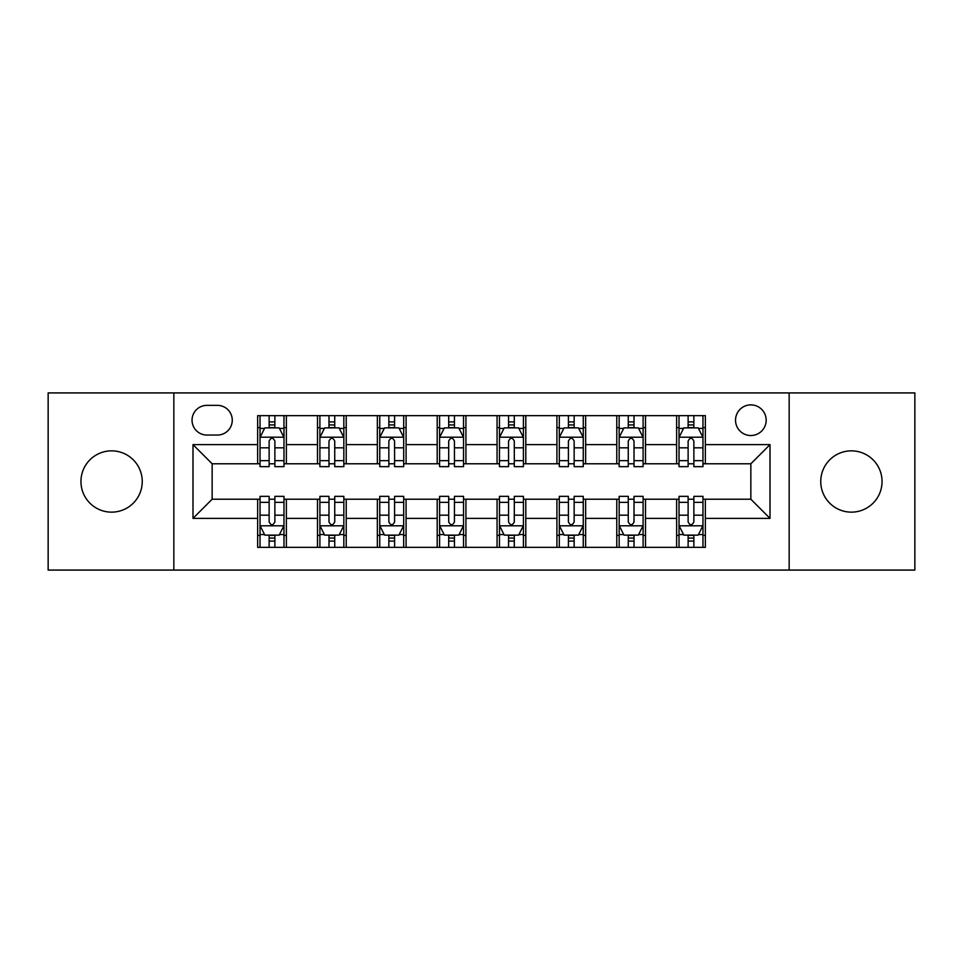 <?xml version="1.0" encoding="UTF-8"?>
<svg xmlns="http://www.w3.org/2000/svg" width="963" height="963" viewBox="0 0 963 963"><rect width="100%" height="100%" fill="white"/><g stroke="black" fill="none" stroke-linecap="round" stroke-linejoin="round"><path stroke-width="1.44" d="M851.4 450.853A30.647 30.647 0 0 0 820.753 481.5A30.647 30.647 0 0 0 851.4 512.147A30.647 30.647 0 0 0 882.048 481.5A30.647 30.647 0 0 0 851.4 450.853M111.6 450.853A30.647 30.647 0 0 0 80.952 481.5A30.647 30.647 0 0 0 111.6 512.147A30.647 30.647 0 0 0 142.247 481.5A30.647 30.647 0 0 0 111.6 450.853M750.851 404.881A15.324 15.324 0 0 0 735.527 420.205A15.324 15.324 0 0 0 750.851 435.529A15.324 15.324 0 0 0 766.175 420.205A15.324 15.324 0 0 0 750.851 404.881M789.154 570.084L914.85 570.084L914.85 392.916L789.154 392.916L789.154 570.084L173.846 570.084L173.846 392.916L48.15 392.916L48.15 570.084L173.846 570.084M206.889 435.047L217.421 435.047A14.842 14.842 0 0 0 232.264 420.205A14.842 14.842 0 0 0 217.421 405.363L206.889 405.363A14.842 14.842 0 0 0 192.046 420.205A14.842 14.842 0 0 0 206.889 435.047M789.154 392.916L173.846 392.916M257.639 518.371L192.997 518.371L192.997 444.629L257.639 444.629L257.639 463.781L212.149 463.781L212.149 499.219L257.639 499.219L257.639 547.345L705.361 547.345L705.361 499.219L750.851 499.219L750.851 463.781L705.361 463.781L705.361 444.629L770.003 444.629L770.003 518.371L705.361 518.371M705.361 444.629L705.361 415.655L257.639 415.655L257.639 444.629M676.628 415.655L676.628 463.781L679.023 463.781M688.124 463.781L693.866 463.781M702.966 463.781L705.361 463.781M676.628 463.781L643.103 463.781M616.777 415.655L616.777 463.781L619.161 463.781M628.261 463.781L634.015 463.781M616.777 463.781L583.253 463.781M556.915 415.655L556.915 463.781L559.31 463.781M568.411 463.781L574.153 463.781M556.915 463.781L523.403 463.781M497.064 415.655L497.064 463.781L499.46 463.781M508.56 463.781L514.302 463.781M497.064 463.781L463.54 463.781M437.202 415.655L437.202 463.781L439.597 463.781M448.698 463.781L454.44 463.781M437.202 463.781L403.69 463.781M377.352 415.655L377.352 463.781L379.747 463.781M388.847 463.781L394.589 463.781M377.352 463.781L343.839 463.781M317.501 415.655L317.501 463.781L319.897 463.781M328.985 463.781L334.739 463.781M317.501 463.781L283.977 463.781M257.639 463.781L260.034 463.781M269.134 463.781L274.876 463.781M257.639 499.219L260.034 499.219M269.134 499.219L274.876 499.219M283.977 499.219L286.372 499.219L286.372 547.345M319.897 499.219L286.372 499.219M328.985 499.219L334.739 499.219M343.839 499.219L346.223 499.219L346.223 547.345M379.747 499.219L346.223 499.219M388.847 499.219L394.589 499.219M403.69 499.219L406.085 499.219L406.085 547.345M439.597 499.219L406.085 499.219M448.698 499.219L454.44 499.219M463.54 499.219L465.936 499.219L465.936 547.345M499.46 499.219L465.936 499.219M508.56 499.219L514.302 499.219M523.403 499.219L525.798 499.219L525.798 547.345M559.31 499.219L525.798 499.219M568.411 499.219L574.153 499.219M583.253 499.219L585.648 499.219L585.648 547.345M619.161 499.219L585.648 499.219M628.261 499.219L634.015 499.219M643.103 499.219L645.499 499.219L645.499 547.345M679.023 499.219L645.499 499.219M688.124 499.219L693.866 499.219M702.966 499.219L705.361 499.219M286.372 415.655L286.372 463.781M257.639 427.632L260.034 427.632M269.134 427.632L274.876 427.632M283.977 427.632L286.372 427.632M257.639 535.368L260.034 535.368M269.134 535.368L274.876 535.368M283.977 535.368L286.372 535.368M317.501 499.219L317.501 547.345M346.223 415.655L346.223 463.781M317.501 427.632L319.897 427.632M328.985 427.632L334.739 427.632M343.839 427.632L346.223 427.632M317.501 535.368L319.897 535.368M328.985 535.368L334.739 535.368M343.839 535.368L346.223 535.368M377.352 499.219L377.352 547.345M377.352 535.368L379.747 535.368M388.847 535.368L394.589 535.368M403.69 535.368L406.085 535.368M406.085 415.655L406.085 463.781M377.352 427.632L379.747 427.632M388.847 427.632L394.589 427.632M403.69 427.632L406.085 427.632M437.202 499.219L437.202 547.345M437.202 535.368L439.597 535.368M448.698 535.368L454.44 535.368M463.54 535.368L465.936 535.368M465.936 415.655L465.936 463.781M437.202 427.632L439.597 427.632M448.698 427.632L454.44 427.632M463.54 427.632L465.936 427.632M497.064 499.219L497.064 547.345M497.064 535.368L499.46 535.368M508.56 535.368L514.302 535.368M523.403 535.368L525.798 535.368M525.798 415.655L525.798 463.781M497.064 427.632L499.46 427.632M508.56 427.632L514.302 427.632M523.403 427.632L525.798 427.632M556.915 499.219L556.915 547.345M556.915 535.368L559.31 535.368M568.411 535.368L574.153 535.368M583.253 535.368L585.648 535.368M585.648 415.655L585.648 463.781M556.915 427.632L559.31 427.632M568.411 427.632L574.153 427.632M583.253 427.632L585.648 427.632M616.777 499.219L616.777 547.345M616.777 535.368L619.161 535.368M628.261 535.368L634.015 535.368M643.103 535.368L645.499 535.368M645.499 415.655L645.499 463.781M616.777 427.632L619.161 427.632M628.261 427.632L634.015 427.632M643.103 427.632L645.499 427.632M676.628 499.219L676.628 547.345M676.628 535.368L679.023 535.368M688.124 535.368L693.866 535.368M702.966 535.368L705.361 535.368M676.628 427.632L679.023 427.632M688.124 427.632L693.866 427.632M702.966 427.632L705.361 427.632M212.149 463.781L192.997 444.629M212.149 499.219L192.997 518.371M770.003 444.629L750.851 463.781M770.003 518.371L750.851 499.219M274.876 421.89L269.134 421.89M283.977 460.651L274.876 460.651L274.876 466.658L283.977 466.658L283.977 437.443L279.186 427.873L264.825 427.873L260.034 437.443L260.034 466.658L269.134 466.658L269.134 460.651L260.034 460.651M260.034 437.443L260.034 415.655M283.977 437.443L283.977 415.655M269.134 427.873L269.134 415.655M274.876 415.655L274.876 427.873M274.876 460.651L274.876 441.042C272.962 437.346 271.048 437.346 269.134 441.042L269.134 460.651M269.134 541.11L274.876 541.11M260.034 502.349L269.134 502.349L269.134 496.342L260.034 496.342L260.034 525.557L264.825 535.127L279.186 535.127L283.977 525.557L283.977 496.342L274.876 496.342L274.876 502.349L283.977 502.349M283.977 525.557L283.977 547.345M260.034 525.557L260.034 547.345M274.876 535.127L274.876 547.345M269.134 547.345L269.134 535.127M269.134 502.349L269.134 521.958C271.048 525.654 272.962 525.654 274.876 521.958L274.876 502.349M334.739 421.89L328.985 421.89M343.839 460.651L334.739 460.651L334.739 466.658L343.839 466.658L343.839 437.443L339.048 427.873L324.675 427.873L319.897 437.443L319.897 466.658L328.985 466.658L328.985 460.651L319.897 460.651M319.897 437.443L319.897 415.655M343.839 437.443L343.839 415.655M328.985 427.873L328.985 415.655M334.739 415.655L334.739 427.873M334.739 460.651L334.739 441.042C332.825 437.346 330.911 437.346 328.985 441.042L328.985 460.651M394.589 421.89L388.847 421.89M403.69 460.651L394.589 460.651L394.589 466.658L403.69 466.658L403.69 437.443L398.899 427.873L384.538 427.873L379.747 437.443L379.747 466.658L388.847 466.658L388.847 460.651L379.747 460.651M379.747 437.443L379.747 415.655M403.69 437.443L403.69 415.655M388.847 427.873L388.847 415.655M394.589 415.655L394.589 427.873M394.589 460.651L394.589 441.042C392.675 437.346 390.761 437.346 388.847 441.042L388.847 460.651M454.44 421.89L448.698 421.89M463.54 460.651L454.44 460.651L454.44 466.658L463.54 466.658L463.54 437.443L458.749 427.873L444.388 427.873L439.597 437.443L439.597 466.658L448.698 466.658L448.698 460.651L439.597 460.651M439.597 437.443L439.597 415.655M463.54 437.443L463.54 415.655M448.698 427.873L448.698 415.655M454.44 415.655L454.44 427.873M454.44 460.651L454.44 441.042C452.538 437.346 450.612 437.346 448.698 441.042L448.698 460.651M328.985 541.11L334.739 541.11M319.897 502.349L328.985 502.349L328.985 496.342L319.897 496.342L319.897 525.557L324.675 535.127L339.048 535.127L343.839 525.557L343.839 496.342L334.739 496.342L334.739 502.349L343.839 502.349M343.839 525.557L343.839 547.345M319.897 525.557L319.897 547.345M334.739 535.127L334.739 547.345M328.985 547.345L328.985 535.127M328.985 502.349L328.985 521.958C330.899 525.654 332.813 525.654 334.739 521.958L334.739 502.349M388.847 541.11L394.589 541.11M379.747 502.349L388.847 502.349L388.847 496.342L379.747 496.342L379.747 525.557L384.538 535.127L398.899 535.127L403.69 525.557L403.69 496.342L394.589 496.342L394.589 502.349L403.69 502.349M403.69 525.557L403.69 547.345M379.747 525.557L379.747 547.345M394.589 535.127L394.589 547.345M388.847 547.345L388.847 535.127M388.847 502.349L388.847 521.958C390.761 525.654 392.675 525.654 394.589 521.958L394.589 502.349M448.698 541.11L454.44 541.11M439.597 502.349L448.698 502.349L448.698 496.342L439.597 496.342L439.597 525.557L444.388 535.127L458.749 535.127L463.54 525.557L463.54 496.342L454.44 496.342L454.44 502.349L463.54 502.349M463.54 525.557L463.54 547.345M439.597 525.557L439.597 547.345M454.44 535.127L454.44 547.345M448.698 547.345L448.698 535.127M448.698 502.349L448.698 521.958C450.612 525.654 452.526 525.654 454.44 521.958L454.44 502.349M514.302 421.89L508.56 421.89M523.403 460.651L514.302 460.651L514.302 466.658L523.403 466.658L523.403 437.443L518.612 427.873L504.251 427.873L499.46 437.443L499.46 466.658L508.56 466.658L508.56 460.651L499.46 460.651M499.46 437.443L499.46 415.655M523.403 437.443L523.403 415.655M508.56 427.873L508.56 415.655M514.302 415.655L514.302 427.873M514.302 460.651L514.302 441.042C512.388 437.346 510.474 437.346 508.56 441.042L508.56 460.651M508.56 541.11L514.302 541.11M499.46 502.349L508.56 502.349L508.56 496.342L499.46 496.342L499.46 525.557L504.251 535.127L518.612 535.127L523.403 525.557L523.403 496.342L514.302 496.342L514.302 502.349L523.403 502.349M523.403 525.557L523.403 547.345M499.46 525.557L499.46 547.345M514.302 535.127L514.302 547.345M508.56 547.345L508.56 535.127M508.56 502.349L508.56 521.958C510.462 525.654 512.388 525.654 514.302 521.958L514.302 502.349M574.153 421.89L568.411 421.89M583.253 460.651L574.153 460.651L574.153 466.658L583.253 466.658L583.253 437.443L578.462 427.873L564.101 427.873L559.31 437.443L559.31 466.658L568.411 466.658L568.411 460.651L559.31 460.651M559.31 437.443L559.31 415.655M583.253 437.443L583.253 415.655M568.411 427.873L568.411 415.655M574.153 415.655L574.153 427.873M574.153 460.651L574.153 441.042C572.239 437.346 570.325 437.346 568.411 441.042L568.411 460.651M568.411 541.11L574.153 541.11M559.31 502.349L568.411 502.349L568.411 496.342L559.31 496.342L559.31 525.557L564.101 535.127L578.462 535.127L583.253 525.557L583.253 496.342L574.153 496.342L574.153 502.349L583.253 502.349M583.253 525.557L583.253 547.345M559.31 525.557L559.31 547.345M574.153 535.127L574.153 547.345M568.411 547.345L568.411 535.127M568.411 502.349L568.411 521.958C570.325 525.654 572.239 525.654 574.153 521.958L574.153 502.349M634.015 421.89L628.261 421.89M643.103 460.651L634.015 460.651L634.015 466.658L643.103 466.658L643.103 437.443L638.325 427.873L623.952 427.873L619.161 437.443L619.161 466.658L628.261 466.658L628.261 460.651L619.161 460.651M619.161 437.443L619.161 415.655M643.103 437.443L643.103 415.655M628.261 427.873L628.261 415.655M634.015 415.655L634.015 427.873M634.015 460.651L634.015 441.042C632.101 437.346 630.187 437.346 628.261 441.042L628.261 460.651M693.866 421.89L688.124 421.89M702.966 460.651L693.866 460.651L693.866 466.658L702.966 466.658L702.966 437.443L698.175 427.873L683.814 427.873L679.023 437.443L679.023 466.658L688.124 466.658L688.124 460.651L679.023 460.651M679.023 437.443L679.023 415.655M702.966 437.443L702.966 415.655M688.124 427.873L688.124 415.655M693.866 415.655L693.866 427.873M693.866 460.651L693.866 441.042C691.952 437.346 690.038 437.346 688.124 441.042L688.124 460.651M628.261 541.11L634.015 541.11M619.161 502.349L628.261 502.349L628.261 496.342L619.161 496.342L619.161 525.557L623.952 535.127L638.325 535.127L643.103 525.557L643.103 496.342L634.015 496.342L634.015 502.349L643.103 502.349M643.103 525.557L643.103 547.345M619.161 525.557L619.161 547.345M634.015 535.127L634.015 547.345M628.261 547.345L628.261 535.127M628.261 502.349L628.261 521.958C630.175 525.654 632.089 525.654 634.015 521.958L634.015 502.349M688.124 541.11L693.866 541.11M679.023 502.349L688.124 502.349L688.124 496.342L679.023 496.342L679.023 525.557L683.814 535.127L698.175 535.127L702.966 525.557L702.966 496.342L693.866 496.342L693.866 502.349L702.966 502.349M702.966 525.557L702.966 547.345M679.023 525.557L679.023 547.345M693.866 535.127L693.866 547.345M688.124 547.345L688.124 535.127M688.124 502.349L688.124 521.958C690.038 525.654 691.952 525.654 693.866 521.958L693.866 502.349M317.501 518.371L286.372 518.371M317.501 444.629L286.372 444.629M377.352 444.629L346.223 444.629M377.352 518.371L346.223 518.371M437.202 444.629L406.085 444.629M437.202 518.371L406.085 518.371M497.064 444.629L465.936 444.629M497.064 518.371L465.936 518.371M556.915 444.629L525.798 444.629M556.915 518.371L525.798 518.371M616.777 444.629L585.648 444.629M616.777 518.371L585.648 518.371M676.628 444.629L645.499 444.629M676.628 518.371L645.499 518.371M283.856 437.202L260.154 437.202M260.034 428.439L264.536 428.439M279.475 428.439L283.977 428.439M269.134 447.819L260.034 447.819M283.977 447.819L274.876 447.819M274.876 424.936L269.134 424.936M260.154 525.798L283.856 525.798M283.977 534.561L279.475 534.561M264.536 534.561L260.034 534.561M274.876 515.181L283.977 515.181M260.034 515.181L269.134 515.181M269.134 538.064L274.876 538.064M343.719 437.202L320.017 437.202M319.897 428.439L324.399 428.439M339.337 428.439L343.839 428.439M328.985 447.819L319.897 447.819M343.839 447.819L334.739 447.819M334.739 424.936L328.985 424.936M403.569 437.202L379.867 437.202M379.747 428.439L384.249 428.439M399.188 428.439L403.69 428.439M388.847 447.819L379.747 447.819M403.69 447.819L394.589 447.819M394.589 424.936L388.847 424.936M463.42 437.202L439.718 437.202M439.597 428.439L444.099 428.439M459.038 428.439L463.54 428.439M448.698 447.819L439.597 447.819M463.54 447.819L454.44 447.819M454.44 424.936L448.698 424.936M320.017 525.798L343.719 525.798M343.839 534.561L339.337 534.561M324.399 534.561L319.897 534.561M334.739 515.181L343.839 515.181M319.897 515.181L328.985 515.181M328.985 538.064L334.739 538.064M379.867 525.798L403.569 525.798M403.69 534.561L399.188 534.561M384.249 534.561L379.747 534.561M394.589 515.181L403.69 515.181M379.747 515.181L388.847 515.181M388.847 538.064L394.589 538.064M439.718 525.798L463.42 525.798M463.54 534.561L459.038 534.561M444.099 534.561L439.597 534.561M454.44 515.181L463.54 515.181M439.597 515.181L448.698 515.181M448.698 538.064L454.44 538.064M523.282 437.202L499.58 437.202M499.46 428.439L503.962 428.439M518.901 428.439L523.403 428.439M508.56 447.819L499.46 447.819M523.403 447.819L514.302 447.819M514.302 424.936L508.56 424.936M499.58 525.798L523.282 525.798M523.403 534.561L518.901 534.561M503.962 534.561L499.46 534.561M514.302 515.181L523.403 515.181M499.46 515.181L508.56 515.181M508.56 538.064L514.302 538.064M583.133 437.202L559.431 437.202M559.31 428.439L563.812 428.439M578.751 428.439L583.253 428.439M568.411 447.819L559.31 447.819M583.253 447.819L574.153 447.819M574.153 424.936L568.411 424.936M559.431 525.798L583.133 525.798M583.253 534.561L578.751 534.561M563.812 534.561L559.31 534.561M574.153 515.181L583.253 515.181M559.31 515.181L568.411 515.181M568.411 538.064L574.153 538.064M642.983 437.202L619.281 437.202M619.161 428.439L623.663 428.439M638.601 428.439L643.103 428.439M628.261 447.819L619.161 447.819M643.103 447.819L634.015 447.819M634.015 424.936L628.261 424.936M702.846 437.202L679.144 437.202M679.023 428.439L683.525 428.439M698.464 428.439L702.966 428.439M688.124 447.819L679.023 447.819M702.966 447.819L693.866 447.819M693.866 424.936L688.124 424.936M619.281 525.798L642.983 525.798M643.103 534.561L638.601 534.561M623.663 534.561L619.161 534.561M634.015 515.181L643.103 515.181M619.161 515.181L628.261 515.181M628.261 538.064L634.015 538.064M679.144 525.798L702.846 525.798M702.966 534.561L698.464 534.561M683.525 534.561L679.023 534.561M693.866 515.181L702.966 515.181M679.023 515.181L688.124 515.181M688.124 538.064L693.866 538.064"/></g></svg>
